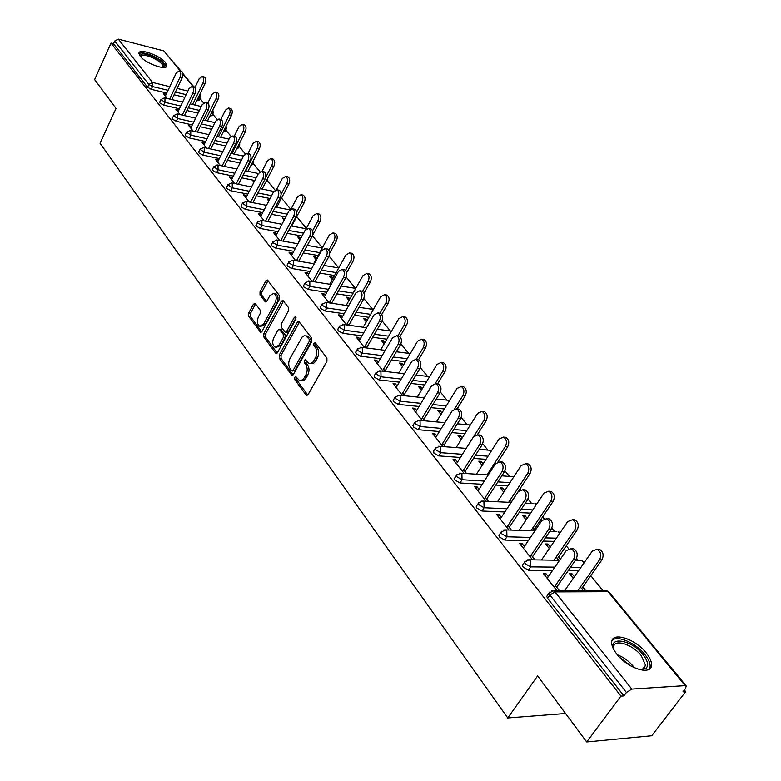 <?xml version="1.0" encoding="UTF-8"?>
<svg xmlns="http://www.w3.org/2000/svg" width="781" height="781" viewBox="0 0 781 781"><rect width="100%" height="100%" fill="white"/><g stroke="black" fill="none" stroke-linecap="round" stroke-linejoin="round"><path stroke-width="1.17" d="M294.779 377.291L294.798 379.566L305.976 394.932L306.552 395.391L308.085 394.571L326.946 361.349L326.907 358.04L315.368 342.859L313.884 343.171L313.913 345.456L315.387 347.408C317.271 350.523 317.311 354.018 315.495 357.893L313.025 361.964L310.447 363.526L308.934 363.37L305.361 359.738L304.278 360.324L304.297 362.609L305.752 364.571C307.616 367.695 307.646 371.18 305.849 375.017L303.418 379.019L301.281 380.474L299.416 380.406L295.833 376.715L294.779 377.291M296.585 377.526L296.634 379.761L307.753 395.02M315.749 343.367L315.749 345.69L317.223 347.633L315.387 347.408M306.113 360.539L306.132 362.823L307.587 364.776L305.752 364.571M140.219 56.261C145.53 63.544 167.105 71.139 166.831 65.692L165.484 62.665C160.115 55.461 138.833 47.905 138.95 53.323L140.219 56.261M616.795 654.087C627.797 668.673 651.95 676.014 651.53 664.816C651.588 661.361 649.792 657.368 646.16 652.838C635.099 638.536 611.503 631.273 611.679 642.392C611.601 645.721 613.3 649.616 616.795 654.087M255.387 303.653L253.464 304.131L248.67 313.113L248.68 316.198L260.561 332.247L262.016 331.408L279.588 298.928L279.569 295.784L267.375 279.979L265.882 280.857L260.014 291.86L260.024 294.964L265.423 301.935L266.907 301.075L269.845 295.608L273.858 293.285C276.445 295.169 276.884 298.293 275.166 302.667L263.617 324.037L259.722 326.292C257.144 324.408 256.695 321.284 258.394 316.92L260.288 313.386L260.278 310.272L255.387 303.653M685.152 685.63L607.999 591.695L554.988 591.9L631.77 689.096L685.152 685.63L686.216 685.972L685.503 688.539L682.985 691.82L685.698 691.634L651.754 735.741L586.707 741.95L537.631 675.897L507.748 717.954L100.036 143.226L116.037 108.432L94.608 79.584L111.019 43.082L620.954 696.096L623.902 695.9L626.45 692.493L549.902 595.044L547.588 598.383L623.902 695.9M586.707 741.95L620.954 696.096M279.237 355.023L279.256 358.215L291.879 375.251L293.392 374.431L311.834 341.434L311.804 338.173L298.84 321.391L297.288 322.26L279.237 355.023L281.062 355.238L281.082 358.43L293.07 374.87M275.478 353.012L263.753 336.894L263.734 333.76L281.355 301.251L282.878 300.382L288.501 307.519L288.521 310.701L281.248 324.017L281.267 327.19L285.182 332.159L286.695 331.31L294.33 317.408L295.413 316.793L295.774 319.312L277.47 352.602L275.996 353.432L275.478 353.012L277.001 353.197M507.748 717.954L565.561 713.492M631.77 689.096L626.45 692.493M111.019 43.082L113.489 43.716L114.709 41.022L118.312 39.128L163.854 50.931L180.958 71.139M199.995 98.513L203.548 102.848M212.715 114.046L217.059 119.356M225.768 129.978L230.951 136.314M239.162 146.34L245.224 153.74M252.917 163.141L259.917 171.674M267.053 180.391L275.019 190.125M281.58 198.13L290.571 209.123M296.741 216.649L306.337 228.364M312.4 235.774L322.299 247.86M329.035 256.08L338.739 267.932L323.969 265.452M346.168 277.011L355.443 288.335M363.839 298.596L372.654 309.354M382.075 320.864L390.393 331.007M400.897 343.845L408.678 353.344M420.344 367.587L427.539 376.383M440.425 392.121L447.015 400.155M461.2 417.484L467.116 424.708M482.687 443.715L487.891 450.081M504.926 470.875L509.358 476.293M519.824 489.072L520.429 489.804M527.956 499.01L531.568 503.413M542.639 516.934L544.093 518.711M551.835 528.161L554.549 531.48M566.274 545.792L568.636 548.682M576.593 558.395L578.35 560.543M590.758 575.695L603.01 590.651M684.371 690.013L685.698 691.634M574.386 576.7L571.819 573.527L570.716 575.109M571.819 573.527L569.427 573.508L573.283 578.282M548.311 576.632L545.694 573.342L544.552 574.992M545.694 573.342L543.234 573.322L557.068 590.797M580.361 587.058L583.319 590.709M585.711 590.709L582.753 587.048M559.538 590.787L555.379 585.545M179.386 108.784L163.619 105.113L159.871 102.975L159.714 102.116M213.115 113.235L211.895 115.725L209.952 115.9M198.071 113.138L186.893 110.531M200.395 97.693L199.194 100.173L196.997 100.271M184.863 97.361L174.104 94.794M166.783 93.037L151.241 89.327L147.541 87.218L148.829 84.465L114.709 41.022M113.489 43.716L147.541 87.218M547.588 598.383L546.729 596.362L547.364 595.454M178.576 110.482L175.813 109.242L180.04 114.582M205.647 141.537L189.392 137.964L185.546 135.777L185.37 134.83M239.552 145.559L238.293 148.058L236.916 148.41M225.631 145.93L213.555 143.274M204.71 143.44L204.017 142.562L201.81 142.074L206.574 148.097M233.382 176.106L216.601 172.66L212.647 170.404L212.471 169.36M267.444 179.64L265.452 182.608M254.821 180.509L241.729 177.824M254.147 181.836L253.073 181.612L253.796 182.51M232.308 178.224L231.488 177.199L229.253 176.74L234.612 183.515M236.858 183.965L236.409 183.408M262.719 212.637L245.38 209.347L241.309 207.033L241.114 205.862M285.797 217.02L271.563 214.316M284.899 218.719L282.4 217.948L284.157 220.125M261.479 215.009L260.532 213.809L258.257 213.379L264.281 220.984M266.555 221.404L265.833 220.496M293.812 251.306L275.849 248.202L271.661 245.82L271.466 244.521M318.121 255.514L303.204 252.937M316.725 258.072L315.68 256.783L313.435 256.393L315.944 259.497M292.387 253.971L291.284 252.585L288.98 252.185L295.716 260.698M298.02 261.079L296.995 259.78M326.829 292.309L308.192 289.429L303.868 286.969L303.663 285.524M351.44 296.106L336.845 293.851M349.82 298.996L348.599 297.493L346.334 297.141L349 300.441M325.169 295.306L323.9 293.705L321.567 293.344L329.104 302.862M331.437 303.213L330.06 301.476M361.945 335.85L342.556 333.253L338.105 330.714L337.89 329.094M386.859 339.188L372.674 337.285M384.955 342.449L383.549 340.711L381.255 340.409L384.096 343.923M360.012 339.227L358.547 337.392L356.195 337.08L364.61 347.711M366.972 348.014L365.215 345.798M399.384 382.173L379.166 379.917L374.558 377.291L374.343 375.476M424.581 384.974L410.923 383.451M422.345 388.684L420.725 386.683L418.411 386.429L421.437 390.178M397.109 385.999L395.44 383.901L393.058 383.637L402.459 395.518M404.851 395.762L402.654 392.999M439.391 431.542L418.225 429.716L413.461 427.002L413.237 424.962M464.851 433.738L451.867 432.615M462.196 437.965L460.351 435.681L458.008 435.486L461.239 439.488M436.686 435.905L434.792 433.514L432.381 433.309L442.876 446.566M445.297 446.761L442.622 443.383M482.248 484.269L459.989 482.98L455.059 480.159L454.396 478.568L454.845 477.865M507.953 485.762L495.828 485.06M504.77 490.614L502.661 488.008L500.299 487.881L503.765 492.167M510.139 500.065L511.555 501.812M479.017 489.277L476.859 486.553L474.428 486.417L486.143 501.217M488.584 501.334L485.362 497.272M528.288 540.686L504.77 540.062L499.664 537.143L498.913 535.356L499.44 534.555M554.207 541.37L543.185 541.077M550.361 546.993L547.959 544.015L545.577 543.957L549.287 548.565M560.289 559.264L558.513 557.068M556.121 557.029L558.718 560.241M524.383 546.466L521.933 543.371L519.472 543.312L532.564 559.85M535.024 559.889L531.197 555.057M552.616 570.394L528.386 570.179L523.182 567.201L522.382 565.307L522.967 564.448M578.623 570.628L568.285 570.54M501.304 517.364L499 514.464L496.55 514.367L508.939 530.006M511.389 530.084L507.875 525.652M527.175 518.32L524.92 515.528L522.548 515.431L526.13 519.873M536 529.235L535.102 528.132M532.73 528.044L534.946 530.797M504.848 511.994L481.984 511.018L476.966 508.148L476.264 506.469L476.742 505.717M530.66 513.097L519.053 512.6M457.49 462.137L455.469 459.579L453.048 459.413L464.139 473.423M466.569 473.579L463.631 469.869M483.127 463.855L481.155 461.405L478.802 461.239L482.141 465.388M488.31 473.013L488.974 473.842M460.448 457.471L438.746 455.889L433.904 453.126L433.689 450.969M486.036 459.326L473.452 458.408M416.576 410.542L414.799 408.307L412.397 408.072L422.336 420.617M424.737 420.832L422.306 417.776M441.948 412.924L440.22 410.786L437.887 410.562L441.011 414.438M419.055 406.462L398.369 404.412L393.683 401.737L393.468 399.813M444.379 408.971L431.044 407.643M378.258 362.238L376.706 360.275L374.333 359.992L383.227 371.229M385.609 371.502L383.637 369.022M403.357 365.205L401.854 363.341L399.54 363.058L402.469 366.689M380.367 358.645L360.568 356.214L356.038 353.627L355.824 351.919M405.417 361.73L391.476 360.012M342.322 316.93L340.955 315.212L338.612 314.88L346.579 324.935M348.931 325.267L347.36 323.285M367.119 320.386L365.811 318.775L363.526 318.443L366.279 321.85M344.109 313.747L325.111 311.004L320.718 308.505L320.513 306.972M368.876 317.32L354.467 315.241M308.534 274.326L307.343 272.833L305.029 272.462L312.156 281.463M314.479 281.824L313.279 280.311M333.028 278.231L331.896 276.835L329.641 276.464L332.228 279.666M310.067 271.505L291.782 268.508L287.525 266.087L287.33 264.71M334.532 275.517L319.761 273.096M276.708 234.212L275.683 232.914L273.399 232.504L279.764 240.548M282.058 240.948L281.18 239.855M300.773 238.351L299.924 237.297L297.698 236.897L300.021 239.767M278.036 231.693L260.395 228.491L256.266 226.139L256.07 224.908M302.013 236.047L287.144 233.353M246.689 196.363L245.8 195.25L243.555 194.801L249.237 201.976M251.492 202.416L250.916 201.683M269.367 199.887L267.532 199.526L268.762 201.049M247.841 194.118L230.785 190.74L226.773 188.455L226.588 187.352M281.961 197.398L280.399 200.268M270.08 198.52L256.432 195.816M218.319 160.593L217.557 159.636L215.341 159.168L220.398 165.562M219.315 158.582L202.806 155.077L198.911 152.851L198.735 151.856M253.308 162.37L252.029 164.879L250.974 165.299M240.011 162.985L227.437 160.31M191.462 126.737L188.641 125.438L193.132 131.12M192.341 124.94L176.33 121.319L172.533 119.161L172.367 118.253M226.158 129.187L224.918 131.677L223.249 131.94M211.661 129.314L200.043 126.688M166.011 94.657L163.327 93.466L167.3 98.494M547.959 544.015L546.885 545.587M521.933 543.371L520.829 545.021M524.92 515.528L523.885 517.09M499 514.464L497.927 516.095M502.661 488.008L501.656 489.55M476.859 486.553L475.814 488.174M481.155 461.405L480.169 462.948M455.469 459.579L454.454 461.19M460.351 435.681L459.394 437.204M434.792 433.514L433.806 435.115M440.22 410.786L439.293 412.3M414.799 408.307L413.832 409.888M420.725 386.683L419.827 388.186M395.44 383.901L394.512 385.472M401.854 363.341L400.965 364.825M376.706 360.275L375.798 361.837M383.549 340.711L382.69 342.185M358.547 337.392L357.669 338.934M365.811 318.775L364.971 320.239M340.955 315.212L340.096 316.744M348.599 297.493L347.779 298.938M323.9 293.705L323.051 295.218M331.896 276.835L331.095 278.27M307.343 272.833L306.523 274.336M315.68 256.783L314.899 258.208M291.284 252.585L290.473 254.079M299.924 237.297L299.162 238.713M275.683 232.914L274.902 234.398M284.616 218.368L283.874 219.764M260.532 213.809L259.761 215.283M245.8 195.25L245.058 196.705M231.488 177.199L230.756 178.644M217.557 159.636L216.845 161.071M204.017 142.562L203.314 143.977M190.828 125.936L190.144 127.342M177.99 109.75L177.316 111.146M165.484 93.984L164.83 95.37M300.87 380.562L302.745 380.747L304.59 379.878L306.142 377.955L304.307 377.76M307.587 364.776C309.452 367.91 309.481 371.385 307.694 375.222L306.142 377.955M310.369 363.536L312.293 363.741L314.177 362.843L315.768 360.89L313.933 360.676M317.223 347.633C319.117 350.747 319.156 354.242 317.34 358.118L315.768 360.89M299.494 321.987L281.062 355.238M291.616 370.721L293.051 370.438L309.208 341.502L309.188 339.227L305.986 335.889L304.082 335.82L302.227 336.962L290.044 358.352C288.287 362.14 288.316 365.576 290.122 368.661L291.616 370.721M292.299 371.053L294.886 370.643L293.051 370.438M306.464 335.947L309.481 337.431L311.023 339.462L311.043 341.736L294.886 370.643M277.157 353.041L265.56 337.128L263.753 336.894M283.542 301.007L265.55 333.995L265.56 337.128M285.582 332.208L286.998 332.394L288.511 331.544L296.048 317.847M273.77 337.714C272.032 342.146 272.501 345.329 275.185 347.272L279.149 345.036L283.298 337.48L283.278 334.297L279.383 329.328L277.89 330.178L273.77 337.714M276.269 347.408L280.975 345.261L279.149 345.036M280.809 329.514L285.104 334.532L285.124 337.714L280.975 345.261M260.727 326.419L265.423 324.271L263.617 324.037M274.707 293.412L275.673 293.549C278.261 295.433 278.69 298.557 276.972 302.93L265.423 324.271M268.049 280.623L261.811 292.133L261.82 295.228L266.565 301.564M255.582 303.926L250.476 313.357L250.486 316.442L261.713 331.847M597.104 549.277L599.476 549.336C603.264 551.718 604.084 555.223 601.926 559.831L599.544 559.792C601.692 555.174 600.872 551.669 597.084 549.277L592.291 551.083L564.556 590.768M577.774 590.729L599.544 559.792M581.64 588.64L601.926 559.831M571.204 548.701L573.576 548.76C577.354 551.181 578.165 554.735 576.007 559.421L573.537 559.381C575.695 554.686 574.884 551.132 571.106 548.701L566.313 550.537L547.169 578.291M576.007 559.421L556.697 587.205M573.537 559.381L554.227 587.205M614.364 650.622C606.808 635.656 631.224 639.229 642.988 654.566C648.005 661.116 648.904 665.803 645.682 668.653L639.18 669.532M640.332 669.678L643.769 668.682L645.555 665.236L641.289 655.64C632.454 644.159 613.515 638.35 613.661 647.283L613.905 649.538M649.48 668.995L650.163 666.398C650.222 662.971 648.445 658.998 644.842 654.488C635.714 642.822 616.883 634.768 612.04 640.527M140.355 56.427C140.258 53.04 144.583 53.137 153.34 56.74C161.823 61.133 165.289 64.618 163.727 67.215L163.161 67.508M162.614 67.488L163.053 66.629C162.682 63.993 159.285 61.074 152.881 57.872C145.813 54.885 141.761 54.494 140.726 56.73L140.717 56.847M166.119 66.883C165.513 63.603 161.306 60.03 153.496 56.144C146.301 52.991 141.449 52.171 138.95 53.674M572.658 519.736L574.806 519.824C578.418 522.128 579.19 525.535 577.11 530.045L574.728 529.967C576.808 525.447 576.046 522.04 572.424 519.736L567.728 521.562L541.487 559.987M553.963 560.172L574.728 529.967M557.429 558.64L577.11 530.045M549.043 491.239L551.005 491.356C554.461 493.572 555.174 496.892 553.163 501.314L550.79 501.197C552.802 496.765 552.089 493.446 548.633 491.22L544.035 493.084L519.14 530.338M530.934 530.719L550.79 501.197M534.058 529.694L553.163 501.314M526.238 463.729L528.024 463.865C531.324 466.003 531.998 469.235 530.035 473.569L527.673 473.413C529.625 469.078 528.962 465.837 525.662 463.689L521.152 465.583L497.477 501.763M508.656 502.31L527.673 473.413M511.487 501.724L530.035 473.569M504.184 437.155L505.815 437.301C508.968 439.371 509.602 442.524 507.709 446.771L505.346 446.576C507.24 442.329 506.615 439.166 503.462 437.096L499.049 439.01L476.488 474.204M487.1 474.877L505.346 446.576M498.024 461.756L507.709 446.771M482.853 411.47L484.347 411.626C487.364 413.618 487.949 416.703 486.114 420.861L483.771 420.647C485.606 416.468 485.021 413.383 482.004 411.392L477.679 413.325L456.143 447.601M473.94 436.198L483.771 420.647M477.337 434.744L486.114 420.861M546.837 518.711L548.994 518.799C552.597 521.132 553.358 524.598 551.269 529.176L548.809 529.098C550.898 524.5 550.136 521.044 546.534 518.701L541.838 520.566L523.28 548.116M551.269 529.176L532.544 556.755M548.809 529.098L530.074 556.707M523.329 489.794L525.281 489.912C528.727 492.157 529.43 495.525 527.409 500.016L524.959 499.899C526.99 495.398 526.277 492.02 522.84 489.775L518.242 491.659L500.221 519.004M527.409 500.016L509.241 527.38M524.959 499.899L506.791 527.292M500.621 461.903L502.408 462.03C505.688 464.197 506.352 467.477 504.389 471.88L501.958 471.714C503.911 467.311 503.257 464.021 499.967 461.854L495.466 463.768L477.972 490.898M504.389 471.88L486.748 499.02M501.958 471.714L484.308 498.903M478.675 434.958L480.305 435.105C483.449 437.194 484.064 440.396 482.17 444.711L479.739 444.516C481.643 440.191 481.018 436.989 477.884 434.89L473.471 436.843L456.475 463.748M482.17 444.711L465.027 471.636M479.739 444.516L462.606 471.48M457.471 408.941L458.955 409.088C461.961 411.109 462.537 414.233 460.692 418.46L458.281 418.235C460.126 413.998 459.54 410.865 456.543 408.844L452.228 410.816L435.7 437.506M460.692 418.46L444.038 445.17M458.281 418.235L441.626 444.985M462.215 386.634L463.572 386.78C466.472 388.713 467.018 391.72 465.232 395.811L462.899 395.557C464.685 391.466 464.129 388.45 461.239 386.517L457.002 388.479L436.413 421.906M454.718 408.775L462.899 395.557M457.11 408.902L465.232 395.811M436.95 383.783L438.307 383.94C441.187 385.892 441.734 388.938 439.937 393.087L437.536 392.833C439.322 388.674 438.785 385.619 435.905 383.666L431.678 385.658L415.609 412.124M439.937 393.087L423.741 419.582M437.536 392.833L421.34 419.358M442.222 362.589L443.471 362.745C446.244 364.62 446.761 367.558 445.033 371.571L442.71 371.287C444.438 367.275 443.92 364.327 441.148 362.452L436.999 364.434L417.279 397.06M435.281 383.51L442.71 371.287M437.555 383.852L445.033 371.571M417.093 359.455L418.333 359.602C421.096 361.496 421.603 364.473 419.866 368.544L417.474 368.261C419.212 364.18 418.704 361.193 415.941 359.309L411.812 361.32L396.172 387.571M419.866 368.544L404.099 394.825M417.474 368.261L401.717 394.571M422.863 339.315L424.005 339.471C426.67 341.277 427.158 344.157 425.469 348.101L423.156 347.789C424.844 343.845 424.356 340.965 421.691 339.159L417.63 341.151L398.71 373.025M416.263 359.348L423.156 347.789M418.538 359.69L425.469 348.101M404.099 316.764L405.144 316.92C407.702 318.677 408.16 321.489 406.52 325.365L404.216 325.033L397.851 335.898L398.993 336.055C401.649 337.89 402.127 340.799 400.438 344.792L398.056 344.48C399.745 340.477 399.267 337.558 396.621 335.732L392.579 337.763L377.35 363.8M400.438 344.792L385.092 370.858M398.056 344.48L382.719 370.575M404.216 325.033C405.856 321.157 405.398 318.336 402.85 316.588L398.866 318.599L380.689 349.771M399.911 336.621L406.52 325.365M379.234 313.103L380.279 313.259C382.817 315.026 383.266 317.877 381.626 321.801L379.263 321.46C380.903 317.525 380.454 314.675 377.916 312.908L373.953 314.958L359.123 340.77M381.626 321.801L366.68 347.643M379.263 321.46L364.317 347.34M385.902 294.915L386.859 295.062C389.319 296.77 389.748 299.523 388.157 303.321L385.863 302.969C387.464 299.162 387.034 296.409 384.574 294.701L380.679 296.731L363.194 327.239M379.966 313.21L385.863 302.969M381.724 314.479L388.157 303.321M361.183 291.01L362.13 291.157C364.581 292.875 365 295.667 363.399 299.523L361.056 299.162C362.648 295.296 362.228 292.504 359.787 290.796L355.902 292.855L341.453 318.463M363.399 299.523L348.843 325.15M361.056 299.162L346.491 324.828M368.251 273.721L369.13 273.867C371.492 275.517 371.902 278.212 370.35 281.961L368.076 281.59C369.628 277.841 369.218 275.137 366.855 273.487L363.038 275.537L346.198 305.41M362.54 291.362L368.076 281.59M363.966 293.207L370.35 281.961M343.669 269.601L344.548 269.748C346.901 271.407 347.291 274.141 345.739 277.929L343.406 277.548C344.958 273.75 344.558 271.017 342.215 269.357L338.417 271.437L324.32 296.819M345.739 277.929L331.603 303.233M343.406 277.548L329.27 302.891M351.118 253.161L351.928 253.308C354.203 254.909 354.584 257.545 353.071 261.225L350.815 260.834C352.319 257.154 351.938 254.508 349.663 252.907L345.924 254.967L329.689 284.245M345.485 270.392L350.815 260.834M346.598 272.833L353.071 261.225M326.683 248.836L327.493 248.983C329.748 250.594 330.129 253.259 328.616 256.998L326.292 256.598C327.805 252.859 327.434 250.184 325.169 248.563L321.45 250.662L307.704 275.839M328.616 256.998L314.928 281.902M326.292 256.598L312.605 281.531M334.483 233.216L335.225 233.353C337.421 234.905 337.782 237.492 336.308 241.114L334.063 240.704C335.537 237.082 335.176 234.485 332.979 232.933L329.318 235.003L313.65 263.714M328.84 250.213L334.063 240.704M329.553 253.405L336.308 241.114M310.203 228.687L310.945 228.823C313.122 230.395 313.464 233.011 311.99 236.682L309.686 236.262C311.16 232.582 310.809 229.965 308.641 228.403L304.99 230.512L291.577 255.465M311.99 236.682L298.742 261.205M309.686 236.262L296.438 260.815M318.326 213.838L319.009 213.974C321.128 215.478 321.46 218.016 320.025 221.579L317.789 221.15C319.234 217.587 318.892 215.048 316.783 213.535L313.191 215.615L305.82 229.331M312.585 230.795L317.789 221.15M312.507 235.501L320.025 221.579M294.193 209.132L294.876 209.269C296.975 210.792 297.307 213.359 295.862 216.972L293.578 216.532C295.013 212.91 294.681 210.343 292.592 208.82L289.019 210.948L275.927 235.696M295.862 216.972L283.015 241.124M293.578 216.532L280.721 240.714M302.628 195.016L303.262 195.143C305.293 196.607 305.615 199.096 304.219 202.611L301.993 202.162C303.399 198.647 303.077 196.158 301.036 194.694L297.522 196.783L291.147 208.83M296.692 212.139L301.993 202.162M291.713 226.08L304.219 202.611M278.641 190.144L279.276 190.271C281.297 191.755 281.609 194.264 280.203 197.827L277.929 197.368C279.334 193.805 279.022 191.286 277.001 189.812L273.506 191.95L260.717 216.483M280.203 197.827L267.737 221.619M277.929 197.368L265.462 221.199M287.359 176.721L287.945 176.848C289.917 178.273 290.22 180.714 288.853 184.17L286.647 183.711C288.013 180.255 287.711 177.804 285.748 176.379L282.292 178.488L276.454 189.685M281.092 194.303L286.647 183.711M276.708 207.307L288.853 184.17M263.539 171.703L264.115 171.82C266.067 173.255 266.36 175.725 264.993 179.23L262.728 178.761C264.095 175.256 263.812 172.786 261.86 171.342L258.433 173.489L245.937 197.818M264.993 179.23L252.878 202.689M262.728 178.761L250.623 202.25M272.52 158.934L273.057 159.06C274.961 160.447 275.244 162.839 273.906 166.246L271.72 165.777C273.047 162.37 272.764 159.968 270.87 158.582L267.493 160.691L261.996 171.371M265.599 177.619L271.72 165.777M262.113 189.061L273.906 166.246M248.846 153.769L249.383 153.886C251.267 155.282 251.541 157.703 250.213 161.15L247.968 160.671C249.295 157.215 249.022 154.794 247.147 153.398L243.779 155.546L231.576 179.669M250.213 161.15L238.439 184.287M247.968 160.671L236.194 183.828M258.081 141.644L258.579 141.751C260.415 143.108 260.688 145.461 259.38 148.81L257.203 148.331C258.501 144.973 258.238 142.62 256.402 141.263L253.093 143.382L247.928 153.564M245.732 170.863L257.203 148.331M247.909 171.322L259.38 148.81M234.564 136.333L235.061 136.45C236.877 137.807 237.141 140.189 235.833 143.587L233.607 143.089C234.905 139.692 234.651 137.31 232.836 135.943L229.536 138.11L217.606 162.028M235.833 143.587L224.391 166.392M233.607 143.089L222.165 165.933M244.023 124.814L244.492 124.921C246.269 126.239 246.513 128.543 245.244 131.852L243.076 131.354C244.355 128.045 244.102 125.731 242.335 124.413L239.074 126.542L234.222 136.255M231.918 153.593L243.076 131.354M234.075 154.062L245.244 131.852M220.662 119.376L221.13 119.483C222.888 120.811 223.132 123.144 221.853 126.493L219.637 125.985C220.916 122.637 220.672 120.294 218.914 118.976L215.683 121.143L204.007 144.856M221.853 126.493L210.724 148.995M219.637 125.985L208.507 148.517M230.346 108.432L230.776 108.53C232.494 109.818 232.728 112.083 231.488 115.344L229.341 114.836C230.58 111.576 230.346 109.301 228.628 108.022L225.445 110.15L220.867 119.425M218.465 136.782L229.341 114.836M220.613 137.261L231.488 115.344M207.141 102.877L207.57 102.985C209.269 104.273 209.493 106.567 208.254 109.867L206.057 109.35C207.297 106.04 207.072 103.746 205.374 102.457L202.201 104.634L190.779 128.152M208.254 109.867L197.417 132.077M206.057 109.35L195.211 131.579M217.02 92.48L217.421 92.578C219.08 93.827 219.305 96.063 218.094 99.275L215.956 98.757C217.167 95.536 216.952 93.3 215.292 92.051L212.159 94.189L207.814 103.112M205.364 120.411L215.956 98.757M207.502 120.909L218.094 99.275M193.971 86.818L194.371 86.916C196.011 88.175 196.226 90.43 195.016 93.681L192.829 93.154C194.039 89.893 193.825 87.638 192.185 86.379L189.08 88.565L177.902 111.878M195.016 93.681L184.453 115.598M192.829 93.154L182.276 115.1M204.046 76.938L204.417 77.036C206.028 78.256 206.233 80.453 205.042 83.616L202.923 83.089C204.114 79.916 203.9 77.719 202.299 76.499L199.223 78.647L195.016 87.404M192.604 104.478L202.923 83.089M194.723 104.976L205.042 83.616M181.153 71.178L181.514 71.276C183.105 72.496 183.31 74.712 182.129 77.924L179.952 77.387C181.143 74.175 180.938 71.959 179.347 70.729L176.301 72.916L165.357 96.043M182.129 77.924L171.83 99.558M179.952 77.387L169.662 99.05M296.634 379.761L294.798 379.566M315.749 345.69L313.913 345.456M306.132 362.823L304.297 362.609M686.216 685.972L609.082 592.115L606.525 590.641L604.875 590.641M609.082 592.115L606.525 590.641L553.524 590.807L554.988 591.9L549.902 595.044L549.043 593.033L549.717 592.105M118.312 39.128L152.559 82.483L169.799 86.662M177.121 88.438L187.889 91.055M193.171 86.623L182.9 74.117M180.313 70.973L163.854 50.931M168.071 90.303L152.529 86.564L148.829 84.465L152.559 82.483L152.529 86.564L151.241 89.327M580.869 567.416L570.53 567.309M554.861 567.133L530.641 566.869L528.386 570.179M546.729 596.362L549.043 593.033L553.524 590.807L551.532 590.963M559.606 560.26L529.069 559.792L524.627 561.998L525.428 563.892L530.641 566.869L530.436 560.817L529.069 559.792L527.253 559.889M584.51 562.222L581.894 560.592L584.012 562.925M556.384 538.177L545.363 537.865M530.465 537.445L506.957 536.781L504.77 540.062M532.779 509.925L521.171 509.407M506.967 508.773L484.103 507.757L481.984 511.018M510.013 482.619L497.887 481.887M484.308 481.076L462.049 479.739L459.989 482.98M488.027 456.202L475.453 455.264M462.45 454.298L440.757 452.687L438.746 455.889M466.804 430.643L453.81 429.501M441.343 428.398L420.168 426.533L418.225 429.716M446.273 405.895L432.938 404.548M420.949 403.338L400.262 401.249L398.369 404.412M426.426 381.929L412.768 380.386M401.229 379.078L381.001 376.793L379.166 379.917M407.213 358.704L393.273 356.966M382.163 355.58L362.364 353.11L360.568 356.214M388.606 336.181L374.421 334.258M363.692 332.804L344.304 330.178L342.556 333.253M370.584 314.343L356.175 312.244M345.817 310.731L326.809 307.948L325.111 311.004M353.11 293.158L338.505 290.874M328.489 289.312L309.852 286.402L308.192 289.429M336.152 272.589L321.391 270.138M311.687 268.537L293.402 265.511L291.782 268.508M319.712 252.614L304.795 250.008M295.394 248.368L277.431 245.224L275.849 248.202M303.565 233.168L288.697 230.444M279.578 228.774L261.938 225.543L260.395 228.491M287.31 214.16L273.077 211.436M264.232 209.738L246.884 206.418L245.38 209.347M271.554 195.68L257.906 192.956M249.315 191.247L232.26 187.84L230.785 190.74M256.266 177.697L243.174 174.983M234.817 173.255L218.036 169.78L216.601 172.66M241.427 160.193L228.853 157.498M220.73 155.761L204.212 152.217L202.806 155.077M227.017 143.157L214.931 140.482M207.024 138.735L190.769 135.133L189.392 137.964M223.444 131.989L224.606 129.207M213.008 126.571L201.391 123.915M193.688 122.158L177.677 118.507L176.33 121.319M210.411 116.008L211.28 113.186M199.399 110.404L188.221 107.788M180.714 106.021L164.937 102.331L163.619 105.113M197.71 100.437L199.009 97.752L198.296 97.576M186.161 94.657L175.393 92.07M575.265 560.494L580.381 560.573M522.382 565.307L525.242 561.129M534.917 530.846L505.483 529.899L501.08 532.076L501.841 533.862L506.957 536.781L506.771 530.865L505.483 529.899L503.843 529.948M560.172 532.632L558.112 531.597L559.821 533.15M549.814 531.324L556.726 531.549M498.913 535.356L501.646 531.256M511.145 502.427L482.736 501.051L478.372 503.208L479.085 504.887L484.103 507.757L483.937 501.958L481.242 501.06M536.615 504.184L535.141 503.589L536.391 504.516M525.359 503.11L533.882 503.53M476.264 506.469L478.89 502.437M488.252 474.955L460.77 473.208L456.446 475.336L457.119 476.927L462.049 479.739L461.903 474.067L459.413 473.188M513.703 476.966L511.789 476.449M454.396 478.568L456.924 474.623M466.179 448.382L439.547 446.312L435.271 448.421L435.905 449.915L440.757 452.687L440.621 447.123L438.317 446.273M491.718 450.452L490.429 450.276M433.279 451.623L435.7 447.747M444.877 422.677L419.036 420.315L414.799 422.404L415.404 423.819L420.168 426.533L420.051 421.086L417.923 420.266M470.377 424.952L469.742 424.952M412.866 425.586L415.199 421.769M424.317 397.793L399.208 395.176L395.01 397.236L395.576 398.574L400.262 401.249L400.155 395.899L398.183 395.108M393.126 400.399L395.371 396.65M404.441 373.699L380.015 370.858L375.856 372.888L376.393 374.158L381.001 376.793L380.913 371.541L379.088 370.78M374.021 376.022L376.198 372.342M385.218 350.347L361.427 347.311L357.317 349.322L357.825 350.523L362.364 353.11L362.286 347.955L360.588 347.233M355.531 352.426L357.63 348.804M366.621 327.717L343.435 324.496L339.364 326.487L339.842 327.63L344.304 330.178L344.236 325.121L342.664 324.418M337.626 329.572L339.647 326.009M348.619 305.771L325.989 302.393L321.967 304.365L322.416 305.449L326.809 307.948L326.751 302.989L325.286 302.315M320.269 307.421L322.221 303.916M331.173 284.479L309.081 280.965L305.098 282.917L305.527 283.942L309.852 286.402L309.803 281.531L308.436 280.887M303.438 285.944L305.332 282.488M314.265 263.812L292.67 260.18L288.726 262.104L289.136 263.08L293.402 265.511L293.363 260.717L292.084 260.102M287.115 265.11L288.95 261.703M297.873 243.75L276.757 240.011L272.852 241.905L273.243 242.842L277.431 245.224L277.401 240.519L276.21 239.923M271.271 244.883L273.047 241.534M281.97 224.264L261.293 220.427L257.427 222.302L257.798 223.19L261.938 225.543L261.918 220.906L260.795 220.349M255.895 225.25L257.613 221.95M266.526 205.335L246.279 201.4L242.452 203.255L246.884 206.418L246.874 201.859L245.83 201.322M240.948 206.184L242.627 202.933M251.531 186.923L231.693 182.92L227.906 184.755L232.26 187.84L232.25 183.359L231.274 182.842M282.273 196.714L281.882 197.447M226.431 187.655L228.062 184.443M236.955 169.028L217.508 164.957L213.76 166.763L218.036 169.78L218.045 165.367L217.118 164.879M267.883 177.912L266.897 179.815M212.325 169.643L213.906 166.47M222.8 151.612L203.714 147.482L200.004 149.269L204.212 152.217L204.222 147.882L203.353 147.404M253.64 160.066L253.444 162.106L252.39 162.526M198.599 152.119L200.141 148.995M209.025 134.664L190.291 130.486L186.62 132.253L190.769 135.133L190.779 130.866L189.968 130.407M239.718 142.845L239.679 145.305L238.303 145.656M185.253 135.074L186.747 131.989M195.631 118.175L177.238 113.938L173.597 115.686L177.677 118.507L177.697 114.299L176.926 113.87M225.24 127.947L224.801 129.256L226.275 128.953L226.129 126.151M172.259 118.487L173.714 115.442M182.588 102.106L164.518 97.83L160.925 99.558L164.937 102.331L164.967 98.181L164.235 97.771M212.256 111.195L211.739 113.294L213.223 113.02L212.862 109.955M159.607 102.34L161.032 99.333M199.497 95.087L199.009 97.752L200.492 97.488L200.082 94.413M307.694 375.222L305.849 375.017M317.34 358.118L315.495 357.893M307.675 395.108L305.976 394.932M299.113 322.514L297.288 322.26M292.953 374.987L291.342 374.812M281.082 358.43L279.256 358.215M311.043 341.736L309.208 341.502M311.023 339.462L309.188 339.227M309.481 337.431L307.646 337.197M265.55 333.995L263.734 333.76M283.171 301.515L281.355 301.251M288.511 331.544L286.695 331.31M296.009 317.633L294.33 317.408M285.124 337.714L283.298 337.48M285.104 334.532L283.278 334.297M281.707 329.963L279.881 329.728M276.972 302.93L275.166 302.667M266.341 301.769L264.954 301.564M261.82 295.228L260.024 294.964M261.811 292.133L260.014 291.86M267.678 281.14L265.882 280.857M261.518 332.032L260.073 331.847M250.486 316.442L248.68 316.198M250.476 313.357L248.67 313.113M255.27 304.385L253.464 304.131M617.361 654.771C623.521 657.143 628.842 661.009 633.323 666.359L634.377 667.745M631.077 666.066L619.85 657.514M166.373 66.668L166.831 65.692M193.815 86.779L182.822 73.404M513.81 476.8L501.832 475.814M491.737 450.412L479.183 449.397M470.338 425.001L457.354 423.819M449.641 400.428L436.296 399.042M429.628 376.627L415.97 375.036M410.279 353.549L396.328 351.762M391.535 331.164L377.35 329.201M373.386 309.461L358.977 307.314M355.794 288.394L341.19 286.071M322.192 248.065L307.275 245.419M306.132 228.755L291.079 225.963M289.761 209.845L275.371 207.053M273.809 191.423L260.122 188.66M258.413 173.519L245.312 170.775M243.506 156.102L230.922 153.379M229.018 139.135L216.933 136.441M214.951 122.617L203.333 119.942M201.283 106.528L190.095 103.883M307.812 336.123L305.986 335.889M281.199 329.572L279.383 329.328M275.673 293.549L273.858 293.285M599.476 549.336L597.084 549.277M571.106 548.701L573.576 548.76M643.769 668.682L645.682 668.653M642.509 669.307L645.555 665.236M162.78 67.498L163.727 67.215M162.692 67.41L163.053 66.629M574.806 519.824L572.424 519.736M551.005 491.356L548.633 491.22M528.024 463.865L525.662 463.689M505.815 437.301L503.462 437.096M484.347 411.626L482.004 411.392M546.534 518.701L548.994 518.799M522.84 489.775L525.281 489.912M499.967 461.854L502.408 462.03M477.884 434.89L480.305 435.105M456.543 408.844L458.955 409.088M463.572 386.78L461.239 386.517M435.905 383.666L438.307 383.94M443.471 362.745L441.148 362.452M415.941 359.309L418.333 359.602M424.005 339.471L421.691 339.159M396.621 335.732L398.993 336.055M405.144 316.92L402.85 316.588M377.916 312.908L380.279 313.259M386.859 295.062L384.574 294.701M359.787 290.796L362.13 291.157M369.13 273.867L366.855 273.487M342.215 269.357L344.548 269.748M351.928 253.308L349.663 252.907M325.169 248.563L327.493 248.983M335.225 233.353L332.979 232.933M308.641 228.403L310.945 228.823M319.009 213.974L316.783 213.535M292.592 208.82L294.876 209.269M303.262 195.143L301.036 194.694M277.001 189.812L279.276 190.271M287.945 176.848L285.748 176.379M261.86 171.342L264.115 171.82M273.057 159.06L270.87 158.582M247.147 153.398L249.383 153.886M258.579 141.751L256.402 141.263M232.836 135.943L235.061 136.45M244.492 124.921L242.335 124.413M218.914 118.976L221.13 119.483M230.776 108.53L228.628 108.022M205.374 102.457L207.57 102.985M217.421 92.578L215.292 92.051M192.185 86.379L194.371 86.916M204.417 77.036L202.299 76.499M179.347 70.729L181.514 71.276"/></g></svg>
